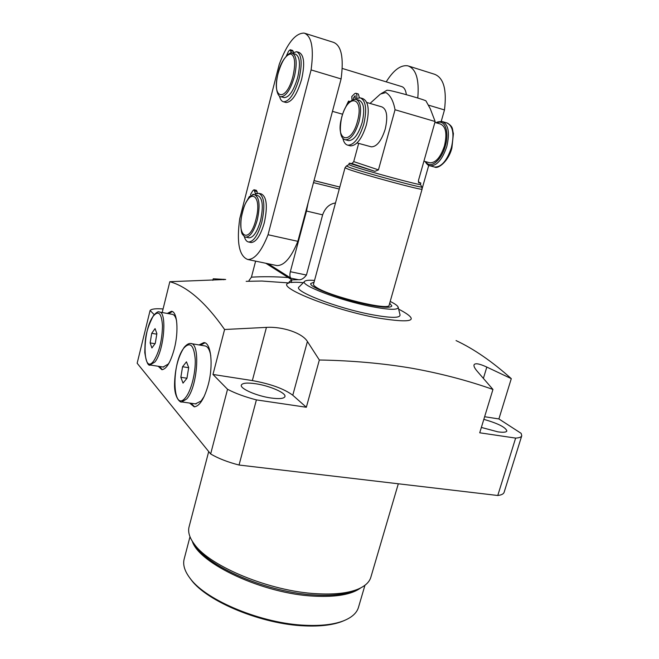 <?xml version="1.0" encoding="UTF-8"?>
<svg xmlns="http://www.w3.org/2000/svg" width="659" height="659" viewBox="0 0 659 659"><rect width="100%" height="100%" fill="white"/><g stroke="black" fill="none" stroke-linecap="round" stroke-linejoin="round"><path stroke-width="0.99" d="M248.649 237.726L249.102 237.825C253.46 237.537 257.274 231.811 260.536 220.65C263.551 206.391 262.661 198.046 257.883 195.608L255.132 194.957M253.468 194.842L253.064 194.224L252.117 195.253M249.596 197.165L249.473 196.349L246.952 200.797M244.283 236.474C245.214 239.843 246.664 241.688 248.632 242.01C253.649 241.672 258.048 235.074 261.812 222.207C265.297 205.732 264.267 196.094 258.748 193.285L255.585 194.051L253.995 189.759L252.702 190.83L250.585 194.446L250.832 196.044M249.473 196.349L250.247 196.53M250.56 242.421L251.087 242.537C256.129 242.215 260.536 235.625 264.308 222.775C267.785 206.316 266.747 196.679 261.195 193.87L259.267 193.417M257.455 193.334L256.425 190.336L254.077 189.776M311.097 69.92C314.013 48.371 311.707 36.097 304.186 33.098C295.405 32.991 287.085 43.436 279.218 64.434L239.736 218.656C236.474 242.504 239.143 256.112 247.743 259.498C254.703 259.621 261.475 251.367 268.048 234.736L311.097 69.92L341.098 78.923C343.916 57.646 341.362 45.446 333.454 42.333L305.125 33.387M293.469 52.292L292.645 50.471L290.281 49.746M285.504 102.359L286.031 102.507C291.871 102.186 297.069 94.459 301.616 79.352C304.993 64.03 304.145 55.059 299.054 52.432L297.11 51.839M279.465 96.016C280.248 99.443 281.615 101.371 283.568 101.807C289.383 101.478 294.565 93.743 299.104 78.61C302.489 63.272 301.649 54.293 296.583 51.674L292.168 53.173M291.385 53.099L290.207 49.722L288.584 51.163L286.41 55.826M275.849 265.355L276.838 265.561C284.144 265.775 291.154 257.702 297.852 241.334L341.098 78.923M268.048 234.736L297.852 241.334M283.741 97.499L284.202 97.631C289.243 97.334 293.741 90.621 297.67 77.498C300.603 64.22 299.87 56.452 295.487 54.178L292.72 53.338M406.372 94.698C405.73 89.954 404.099 87.227 401.479 86.51L342.235 68.437M417.781 98.018C419.355 79.475 416.051 68.75 407.872 65.826C400.746 64.739 393.53 70.076 386.215 81.856M422.188 188.449L428.745 165.36M441.225 121.404L444.479 109.938C446.959 89.608 443.622 77.704 434.487 74.236L408.967 66.172M428.243 105.069L444.479 109.938M155.285 343.339L156.875 333.594L155.071 328.61L151.71 333.306L150.145 342.919L151.908 347.968L155.285 343.339M156.784 334.162L151.71 333.306M155.005 343.718L150.145 342.919M163.135 367.03L168.21 364.097L169.495 362.211M176.596 320.917C175.673 316.74 174.207 314.541 172.197 314.318L159.577 312.061M163.078 308.972L162.971 308.956C155.862 308.42 151.57 308.923 150.095 310.463L154.198 314.64M212.841 280.339L213.236 278.773L225.683 279.482L169.824 281.706C187.469 286.591 205.723 302.53 224.587 329.5L266.434 327.383C282.81 326.403 302.349 333.067 307.415 341.502L319.343 359.995C351.972 360.58 382.78 363.323 411.768 368.216C440.55 373.406 467.61 380.482 492.948 389.444L477.52 371.618C474.818 368.529 473.648 366.28 474.019 364.897C475.024 362.887 479.299 363.611 486.82 367.079L511.285 378.645C492.24 361.585 473.837 348.899 456.061 340.588M249.003 280.528L251.441 277.159C262.941 276.459 275.215 276.591 288.263 277.554L291.896 279.869L291.196 282.505C294.029 282.118 298.074 282.184 303.329 282.703M255.618 261.137L251.441 277.159M492.948 389.444L479.727 432.798L515.635 438.095C519.267 437.897 521.31 437.123 521.763 435.756L521.154 433.358L498.896 418.943L511.285 378.645M239.044 465.032C227.627 462.091 218.162 458.4 210.649 453.96L227.544 389.28C235.255 393.341 244.868 396.883 256.4 399.889L239.044 465.032L497.767 495.494L515.635 438.095M150.095 310.463L137.154 363.241L210.649 453.96M521.763 435.756L504.119 492.306C503.558 493.978 501.441 495.041 497.767 495.494M265.816 263.262L288.263 277.554M335.497 202.964C329.467 203.895 325.175 207.849 322.63 214.842L306.435 275.042C303.766 278.568 301.064 280.116 298.346 279.688L291.896 279.869M268.18 263.757L290.899 278.172C289.795 277.101 289.606 274.943 290.331 271.706L306.435 275.042M398.637 309.129L399.016 309.31C420.78 320.867 413.44 323.717 376.997 317.852C330.645 309.236 273.74 285.973 289.177 282.95L261.862 281.039L246.161 281.327M291.624 279.811L289.07 282.077L289.177 282.95M322.63 214.842L306.493 211.037L290.331 271.706M306.493 211.037L308.198 202.478M483.83 419.346C498.023 423.432 505.7 427.304 506.862 430.978C506.277 432.312 503.27 432.592 497.833 431.834L481.367 427.444M498.896 418.943L484.629 416.727M256.4 399.889L306.344 407.254L319.343 359.995M158.176 366.256L161.892 369.691C166.488 369.155 170.623 362.195 174.297 348.817C178.951 331.007 177.238 311.122 171.365 311.312L167.271 313.437M189.619 403.053L194.224 406.834C199.562 406.273 204.232 398.901 208.244 384.724C213.582 364.938 210.995 342.318 203.837 342.606L199.018 344.929M306.344 407.254L292.785 395.235C284.062 388.769 270.585 383.884 252.348 380.581L212.981 374.46L227.544 389.28M212.981 374.46L224.587 329.5M162.196 312.531L169.824 281.706M270.923 397.987C256.738 396.026 239.752 388.563 241.334 385.111C242.388 382.986 247.183 382.533 255.725 383.752C269.671 385.762 286.385 393.028 284.943 396.586C283.996 398.654 279.325 399.123 270.923 397.987M289.07 282.077L291.196 282.505M304.615 281.409L299.235 286.83C291.888 290.586 336.601 308.074 371.709 314.64C391.026 318.182 400.458 318.231 400.021 314.78L398.201 307.358M172.296 311.542L168.589 313.676M191.052 403.25L194.578 406.834M204.916 342.845L200.443 345.168M159.503 366.462L162.295 369.691M390.202 301.435C394.939 303.774 397.583 305.669 398.143 307.11C398.506 310.158 389.766 310.01 371.931 306.657C339.574 300.479 298.222 284.54 304.796 281.22C306.023 280.273 309.26 280.017 314.524 280.446M314.046 282.2L310.801 283.477C308.288 287.052 342.68 299.894 369.048 304.96C383.143 307.646 390.738 307.975 391.833 305.949L389.708 303.181M208.705 451.555L189.075 526.838C187.733 532.019 189.545 537.884 194.52 544.433C210.188 566.559 270.231 591.378 316.452 593.701C333.668 594.698 347.219 593.306 357.104 589.517C364.74 586.469 369.32 582.383 370.844 577.243L398.316 483.788M189.99 536.755L184.166 559.038C182.658 564.854 184.709 571.386 190.327 578.635C206.465 600.67 262.282 623.752 305.578 625.292C321.081 625.976 333.578 624.543 343.084 621C351.634 617.681 356.758 613.134 358.471 607.376L364.954 585.266M344.245 620.547L341.617 621.626C332.243 625.119 319.936 626.536 304.68 625.877C262.06 624.361 207.181 601.659 191.258 579.928L189.578 577.663M186.958 378.282L188.688 367.557L186.456 361.832L182.559 366.742L180.854 377.302L183.021 383.118L186.958 378.282M188.672 367.697L182.559 366.742M186.967 378.233L180.854 377.302M195.393 403.868L201.119 401.034L204.208 396.347M210.765 355.662C209.628 349.468 207.626 346.214 204.751 345.893L191.225 343.627M349.229 163.21L351.939 163.564L353.726 161.62L378.447 169.874L374.922 171.348L349.229 163.21L348.85 164.602L352.203 166.01C365.984 170.887 422.427 186.126 420.442 184.454L420.837 183.07L418.786 182.831L418.481 180.401L435.146 121.511L395.046 109.756C393.382 100.876 390.309 95.135 385.828 92.54L380.4 94.072L370.029 103.43M358.677 143.39L353.726 161.62M418.341 181.975L420.837 183.07M378.447 169.874L395.046 109.756M381.264 93.57L387.014 90.225L389.123 90.415C397.163 91.799 427.114 100.432 426.027 101.041L430.286 108.784L435.146 121.511M370.778 146.685L371.338 146.842C376.808 146.784 381.429 140.878 385.218 129.139C388.036 116.676 386.924 109.254 381.874 106.89L366.783 102.475M434.891 122.409L440.459 124.04C445.921 126.503 447.247 133.785 444.454 145.894C440.607 157.262 435.756 162.897 429.89 162.814L429.281 162.641M359.377 97.73L358.348 93.998L355.934 93.281M349.789 145.705L350.44 145.878C356.659 145.746 361.98 138.736 366.396 124.839C369.715 110.061 368.505 101.297 362.747 98.57L360.827 98.002M345.019 167.781L313.511 284.194C313.313 284.985 314.318 286.064 316.534 287.448C329.937 296.558 390.079 311.13 389.139 305.175L422.081 189.158C424.223 191.102 363.307 174.709 348.578 169.347L345.019 167.781L346.362 166.035M342.828 138.242C343.743 142.319 345.423 144.634 347.878 145.186C354.081 145.046 359.386 138.019 363.801 124.106C367.121 109.303 365.918 100.539 360.185 97.82L356.544 98.463C357.186 95.522 356.939 93.784 355.802 93.249L354.657 93.652L351.766 96.56L352.03 100.02M348.94 102.565L348.553 101.091L349.995 101.502M355.193 99.204L355.143 95.687L353.471 97.919L353.282 99.476M348.553 101.091L345.242 107.994M347.985 140.474L348.529 140.622C353.834 140.499 358.364 134.494 362.129 122.615C364.954 110.004 363.933 102.532 359.048 100.209L356.511 99.468M245.906 237.133C245.305 237.429 244.184 236.532 242.545 234.431C241.12 233.393 239.645 221.926 242.52 212.116C245.049 199.249 253.806 192.807 254.687 194.85C259.44 197.28 260.313 205.633 257.298 219.917C254.036 231.095 250.239 236.836 245.906 237.133L249.102 237.825M242.578 212.165C235.79 236.762 249.448 245.445 255.939 219.488C262.867 193.614 248.525 186.958 242.578 212.165M254.736 190.97L257.175 191.555M255.107 193.268L256.582 193.622M291.27 52.761L292.299 53.074M290.833 50.652L293.288 51.402M280.981 96.716C280.437 97.804 273.271 93.529 278.082 73.297C281.146 58.198 291.484 50.619 292.267 53.198C296.624 55.463 297.341 63.239 294.416 76.535C290.479 89.682 286.006 96.412 280.981 96.716L284.202 97.631M293 76.164C295.776 63.355 295.043 55.957 290.8 53.956C285.948 54.656 281.731 61.106 278.147 73.306C271.022 99.155 286.22 103.257 293 76.164M153.176 316.246C142.13 330.802 142.443 376.734 153.802 360.835C159.239 352.03 162.13 340.357 162.485 325.826C161.62 313.173 158.514 309.985 153.176 316.246M163.638 367.104L150.441 365.053C148.176 366.272 146.29 362.112 144.782 352.573C145.186 341.832 144.453 333.017 153.325 315.785C156.331 312.44 158.251 311.172 159.091 311.979C167.353 311.056 164.149 350.876 154.906 362.005L149.947 364.979M223.796 279.754L223.928 279.243M298.346 279.688L290.899 278.172M339.805 187.065L314.022 180.615M483.409 378.34L486.82 367.079M313.486 182.625L339.261 189.051M252.348 380.581L266.434 327.383M292.785 395.235L307.415 341.502M194.52 544.433L196.448 547.176C211.728 568.725 269.795 592.754 314.574 594.978C331.263 595.934 344.418 594.566 354.04 590.876L357.104 589.517M360.671 587.935C351.725 594.533 336.131 597.276 313.898 596.14C263.435 593.8 199.043 563.758 192.288 541.245M184.018 347.886C171.183 363.035 172.263 414.206 185.484 397.674C191.094 391.133 195.764 372.887 195.237 359.427C193.977 345.225 190.237 341.378 184.018 347.886M186.703 398.967L181.769 401.941C180.78 403.119 174.24 398.324 174.544 384.296C174.932 368.908 178.152 356.585 184.207 347.309C188.334 342.548 190.822 343.553 190.575 343.52C200.633 342.392 197.675 387.294 186.703 398.967M374.922 171.348L351.939 163.564M348.85 164.602L346.445 165.986L349.863 167.543C364.847 172.922 426.315 189.421 421.785 186.876L420.442 184.454M425.681 161.661C430.129 169.412 441.308 160.87 445.278 146.109C449.66 131.643 444.743 118.719 436.851 122.986M436.258 122.813C436.637 122.014 438.622 121.594 442.222 121.544C448.466 124.362 449.99 132.681 446.794 146.52C442.395 159.503 436.843 165.944 430.154 165.837L429.454 165.648M433.943 166.867L434.643 167.056C441.373 167.172 446.942 160.755 451.341 147.805C454.537 133.999 452.997 125.688 446.72 122.871L442.922 121.75M345.456 139.782C340.357 138.604 339.088 131.108 341.659 117.286C345.069 105.522 349.838 99.534 355.967 99.311C360.827 101.626 361.84 109.106 359.007 121.734C355.25 133.637 350.728 139.65 345.456 139.782L348.529 140.622M357.475 121.314C364.501 96.371 347.688 93.125 341.757 117.302C334.846 141.108 350.983 146.249 357.475 121.314M248.632 242.01L251.087 242.537M283.568 101.807L286.031 102.507M247.743 259.498L276.838 265.561M332.466 111.346L342.589 114.221M314.03 180.582L339.813 187.041M171.917 311.41L171.365 311.312M204.57 342.738L203.837 342.606M191.258 579.928L190.327 578.635M341.617 621.626L343.084 621M181.769 401.941L196.069 403.967M423.918 161.183L429.89 162.814M357.046 142.945L371.338 146.842M422.081 189.158L421.834 186.958M425.088 161.496C426.917 164.437 428.605 165.887 430.154 165.837L434.643 167.056C438.062 169.297 448.647 161.241 451.893 147.97L453.417 133.588C452 128.785 453.647 127.162 447.42 123.076M347.878 145.186L350.44 145.878"/></g></svg>
